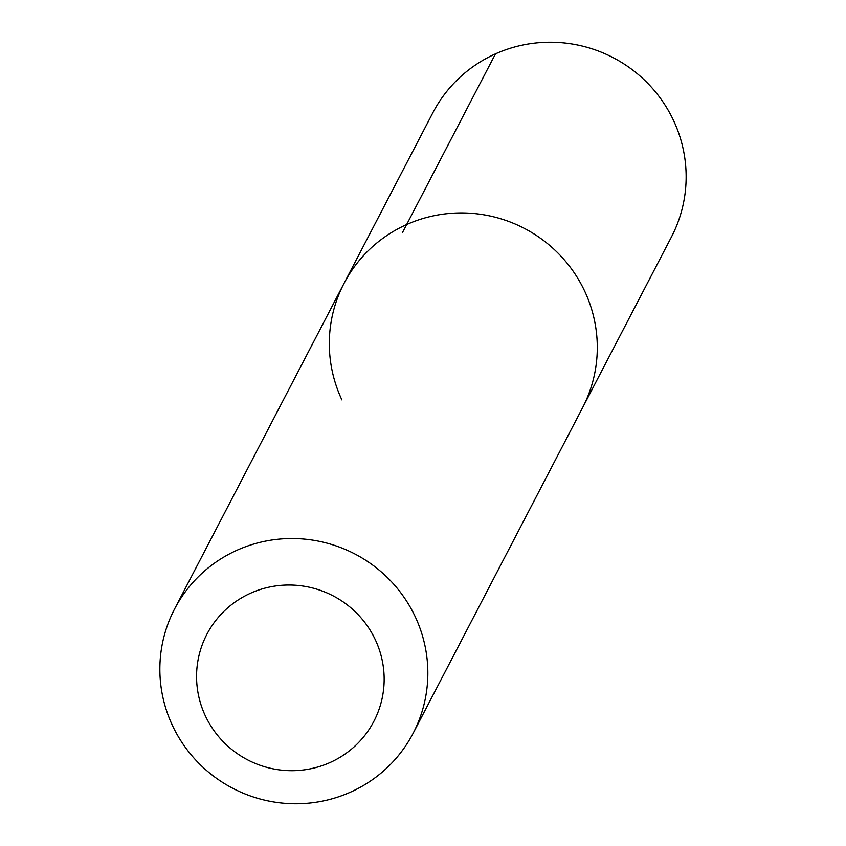 <?xml version="1.0" encoding="UTF-8"?>
<svg xmlns="http://www.w3.org/2000/svg" width="846" height="846" viewBox="0 0 846 846"><rect width="100%" height="100%" fill="white"/><g stroke="black" fill="none" stroke-linecap="round" stroke-linejoin="round"><path stroke-width="1.27" d="M413.155 733.239A134.493 132.113 27.5 0 1 291.447 803.7A134.493 132.113 27.5 0 1 172.436 725.477A134.493 132.113 27.5 0 1 174.54 609.057A134.493 132.113 27.5 0 1 296.259 538.595A134.493 132.113 27.5 0 1 415.27 616.819A134.493 132.113 27.5 0 1 413.155 733.239L671.46 236.943A134.493 132.113 -152.5 0 0 673.564 120.523A134.493 132.113 -152.5 0 0 554.553 42.3A134.493 132.113 -152.5 0 0 432.845 112.761L343.994 283.463A134.493 132.113 27.5 0 1 465.712 213.002A134.493 132.113 27.5 0 1 584.723 291.236A134.493 132.113 27.5 0 1 582.608 407.656A134.493 132.113 -152.5 0 0 584.723 291.236A134.493 132.113 -152.5 0 0 465.712 213.002A134.493 132.113 -152.5 0 0 343.994 283.463A134.493 132.113 27.5 0 0 341.89 399.894M205.367 715.885A94.149 92.478 27.5 0 1 250.691 593.162A94.149 92.478 27.5 0 1 375.349 639.819A94.149 92.478 27.5 0 1 330.035 762.542A94.149 92.478 27.5 0 1 205.367 715.885M495.481 53.869L402.4 232.713M174.54 609.057L343.994 283.463"/></g></svg>
